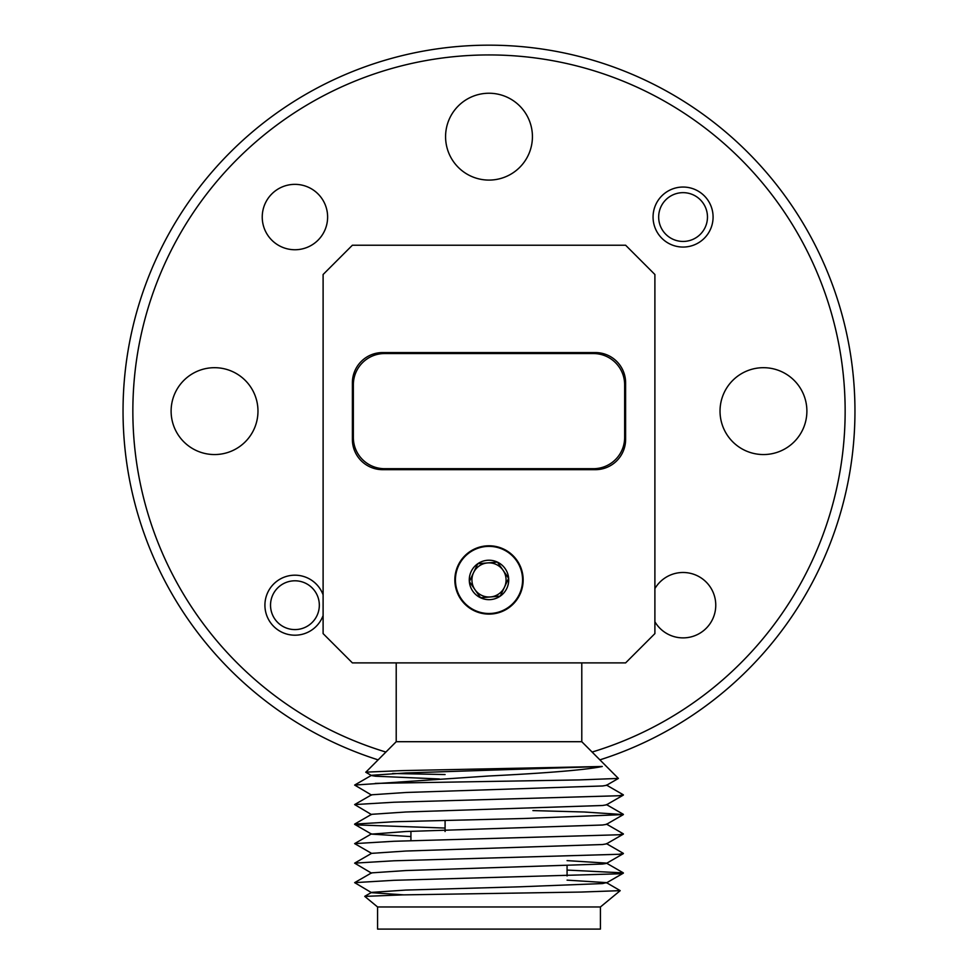 <?xml version="1.0" encoding="UTF-8"?>
<svg xmlns="http://www.w3.org/2000/svg" width="978" height="978" viewBox="0 0 978 978"><rect width="100%" height="100%" fill="white"/><g stroke="black" fill="none" stroke-linecap="round" stroke-linejoin="round"><path stroke-width="1.47" d="M270.527 605.186A24.401 24.401 0 0 0 294.928 629.587A24.401 24.401 0 0 0 319.329 605.186A24.401 24.401 0 0 0 294.928 580.798A24.401 24.401 0 0 0 270.527 605.186M658.671 217.043A24.401 24.401 0 0 0 683.072 241.444A24.401 24.401 0 0 0 707.473 217.043A24.401 24.401 0 0 0 683.072 192.654A24.401 24.401 0 0 0 658.671 217.043M581.788 662.888L581.788 741.703L396.212 741.703L365.796 772.241L371.554 775.578L375.442 776.214L439.44 778.965M371.554 795.09L354.647 785.065L489 775.982C548.218 773.023 585.981 769.857 602.277 766.483L402.508 770.603L365.76 772.155M392.63 773.476L445.088 774.539M581.788 741.703L618.402 778.427L579.257 779.918L375.234 783.39M377.581 906.973L377.581 929.1L600.419 929.1L600.419 906.973L377.581 906.973L364.757 896.386L402.349 894.894L581.018 892.058L620.211 890.652L606.433 882.633L567.069 880.139M523.157 579.942A34.157 34.157 0 0 0 489 545.785A34.157 34.157 0 0 0 454.843 579.942A34.157 34.157 0 0 0 489 614.098A34.157 34.157 0 0 0 523.157 579.942M378.07 759.845A365.943 365.943 0 0 1 489 45.171A365.943 365.943 0 0 1 599.93 759.845M257.972 411.115A43.423 43.423 0 0 0 214.537 367.691A43.423 43.423 0 0 0 171.113 411.115A43.423 43.423 0 0 0 214.537 454.55A43.423 43.423 0 0 0 257.972 411.115M532.423 136.663A43.423 43.423 0 0 0 489 93.24A43.423 43.423 0 0 0 445.577 136.663A43.423 43.423 0 0 0 489 180.086A43.423 43.423 0 0 0 532.423 136.663M806.887 411.115A43.423 43.423 0 0 0 763.463 367.691A43.423 43.423 0 0 0 720.028 411.115A43.423 43.423 0 0 0 763.463 454.55A43.423 43.423 0 0 0 806.887 411.115M713.084 217.043A30.012 30.012 0 0 0 683.072 187.042A30.012 30.012 0 0 0 653.059 217.043A30.012 30.012 0 0 0 683.072 247.055A30.012 30.012 0 0 0 713.084 217.043M323.107 594.869A30.012 30.012 0 0 0 264.916 605.186A30.012 30.012 0 0 0 323.107 615.517M327.618 217.043A32.69 32.69 0 0 0 294.928 184.353A32.69 32.69 0 0 0 262.238 217.043A32.69 32.69 0 0 0 294.928 249.745A32.69 32.69 0 0 0 327.618 217.043M654.893 621.764A32.69 32.69 0 0 0 715.762 605.186A32.69 32.69 0 0 0 654.893 588.609M592.13 752.045A356.188 356.188 0 0 0 489 54.939A356.188 356.188 0 0 0 385.87 752.045M503.034 570.211A17.078 17.078 0 0 0 487.594 562.925L477.765 563.731L473.56 572.656A17.078 17.078 0 0 0 490.406 596.959A17.078 17.078 0 0 0 503.034 570.211L497.411 562.106A19.719 19.719 0 0 0 469.342 581.568L480.589 597.778L500.235 596.14L508.658 578.316L503.034 570.211M522.46 577.167A33.57 33.57 0 0 0 486.225 546.482A33.57 33.57 0 0 0 455.54 582.717A33.57 33.57 0 0 0 491.775 613.389A33.57 33.57 0 0 0 522.46 577.167M487.594 562.925A17.078 17.078 0 0 0 473.56 572.656L469.342 581.568A19.719 19.719 0 0 0 500.235 596.14A19.719 19.719 0 0 0 497.411 562.106L477.765 563.731L469.342 581.568L480.589 597.778L500.235 596.14L508.658 578.316L497.411 562.106L487.594 562.925M593.414 468.694L384.586 468.694A31.223 31.223 0 0 1 353.351 437.472L353.351 384.77A31.223 31.223 0 0 1 384.586 353.547L593.414 353.547A31.223 31.223 0 0 1 624.649 384.77L624.649 437.472A31.223 31.223 0 0 1 593.414 468.694M323.107 633.61L352.386 662.888L625.614 662.888L654.893 633.61L654.893 274.5L625.614 245.221L352.386 245.221L323.107 274.5L323.107 633.61M352.386 439.415A30.257 30.257 0 0 0 382.63 469.672L595.37 469.672A30.257 30.257 0 0 0 625.614 439.415L625.614 382.814A30.257 30.257 0 0 0 595.37 352.569L382.63 352.569A30.257 30.257 0 0 0 352.386 382.814L352.386 439.415M403.865 894.87L371.554 892.682L354.647 882.645L393.914 880.31L618.891 873.806L623.353 872.889L567.069 870.065M371.554 873.158L354.647 863.134L393.914 860.787L618.891 854.283L623.353 853.366L606.433 843.598M354.647 863.134L371.567 853.354L354.647 843.611L393.914 841.276L618.891 834.772L623.353 833.855L606.433 824.075M445.088 828.06L359.109 825.004L354.647 824.099L393.914 821.752L523.805 818.5L623.365 814.588L584.086 811.997L532.912 810.603M371.554 814.613L354.647 804.576L393.914 802.241L618.891 795.737L623.353 794.821L606.433 785.041M364.782 896.313L371.567 892.388L405.87 890.066L519.428 886.814L602.558 883.562L606.433 882.633M354.647 882.645L371.567 872.865L405.87 870.554L602.558 864.039L606.446 863.403L623.365 853.623M623.353 872.889L606.433 863.109L567.069 860.616M371.567 853.354L405.87 851.031L602.558 844.527L606.446 843.88L623.365 834.112M410.931 836.581L371.554 834.124L405.87 831.52L602.558 825.004L606.446 824.368L623.365 814.588M354.647 824.099L371.567 814.319L405.87 811.997L602.558 805.493L606.446 804.845L623.365 795.077M354.647 804.576L371.567 794.796L405.87 792.486L602.558 785.97L606.446 785.334L618.402 778.427M354.647 785.065L371.567 775.285L405.87 772.962L602.277 766.483M522.912 575.871L521.457 569.318L517.643 561.335L510.284 553.23L505.993 550.308M477.704 547.704L470.21 551.421L466.103 554.599L459.391 562.912L455.944 571.36M455.797 587.949L456.64 590.859M457.814 593.878L462.814 601.861L472.606 609.905M475.675 611.384L479.513 612.754M507.24 608.817L516.347 600.406L520.993 591.91M396.212 662.888L396.212 741.703M567.069 865.86L567.069 875.97M410.931 831.52L410.931 840.787M445.088 820.359L445.088 831.52M600.419 906.973L620.211 890.652M354.647 843.611L371.567 833.831M623.353 814.332L606.433 804.564M606.446 882.914L623.365 873.146M371.554 834.124L354.635 824.344"/></g></svg>
